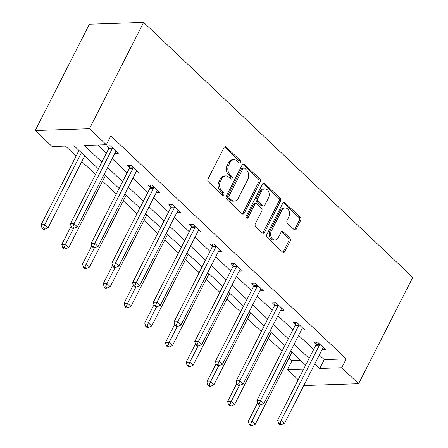 <?xml version="1.0" encoding="UTF-8"?>
<svg xmlns="http://www.w3.org/2000/svg" width="448" height="448" viewBox="0 0 448 448"><rect width="100%" height="100%" fill="white"/><g stroke="black" fill="none" stroke-linecap="round" stroke-linejoin="round"><path stroke-width="0.67" d="M240.352 162.316A1.495 1.103 88.1 0 0 240.061 160.233L226.206 147.106A2.134 1.574 88.1 0 0 225.249 146.714A2.134 1.574 88.1 0 0 224.017 147.61L208.062 178.926A2.134 1.574 88.1 0 0 208.477 181.899L222.331 195.026A1.495 1.103 88.1 0 0 223.003 195.3A1.495 1.103 88.1 0 0 223.866 194.673A1.495 1.103 88.1 0 0 223.574 192.59L221.782 190.893A6.826 5.046 88.1 0 1 220.444 181.373L221.777 178.763A6.826 5.046 88.1 0 1 225.719 175.89A6.826 5.046 88.1 0 1 228.782 177.15L230.574 178.847A1.495 1.103 88.1 0 0 231.246 179.122A1.495 1.103 88.1 0 0 232.109 178.494A1.495 1.103 88.1 0 0 231.818 176.411L230.026 174.714A6.826 5.046 88.1 0 1 228.687 165.194L230.014 162.585A6.826 5.046 88.1 0 1 233.962 159.712A6.826 5.046 88.1 0 1 237.026 160.972L238.818 162.669A1.495 1.103 88.1 0 0 239.49 162.949A1.495 1.103 88.1 0 0 240.352 162.316M238.739 162.596A1.495 1.103 88.1 0 0 238.885 162.366A1.495 1.103 88.1 0 0 238.594 160.283L224.739 147.157A2.134 1.574 88.1 0 0 224.521 146.983M222.258 194.953A1.495 1.103 88.1 0 0 222.404 194.723A1.495 1.103 88.1 0 0 222.107 192.64L220.315 190.938L221.782 190.893M230.496 178.774A1.495 1.103 88.1 0 0 230.642 178.545A1.495 1.103 88.1 0 0 230.35 176.462L228.558 174.765L230.026 174.714M294.09 229.606A2.134 1.574 88.1 0 0 295.047 229.998A2.134 1.574 88.1 0 0 296.279 229.102L300.754 220.315A2.134 1.574 88.1 0 0 300.334 217.342L284.95 202.765A2.134 1.574 88.1 0 0 283.993 202.373A2.134 1.574 88.1 0 0 282.761 203.269L266.806 234.578A2.134 1.574 88.1 0 0 267.221 237.552L282.61 252.134A2.134 1.574 88.1 0 0 283.567 252.526A2.134 1.574 88.1 0 0 284.799 251.63L290.209 241.018A2.134 1.574 88.1 0 0 289.789 238.045L283.203 231.806A2.134 1.574 88.1 0 0 282.246 231.409A2.134 1.574 88.1 0 0 281.014 232.31L278.331 237.569A5.706 4.217 88.1 0 1 275.033 239.971A5.706 4.217 88.1 0 1 271.163 236.947A5.706 4.217 88.1 0 1 271.354 230.961L281.859 210.347A5.706 4.217 88.1 0 1 285.158 207.945A5.706 4.217 88.1 0 1 289.027 210.969A5.706 4.217 88.1 0 1 288.837 216.955L287.084 220.394A2.134 1.574 88.1 0 0 287.504 223.367L294.09 229.606M319.362 354.978L324.257 359.615L346.237 358.882L341.718 367.741L358.59 383.723L412.77 277.396L143.623 22.4L89.41 24.214L35.23 130.542L52.102 146.53L74.082 145.79L98.403 168.834M346.237 358.882L110.83 135.85L106.316 144.715L89.443 128.727L143.623 22.4M260.198 181.894A2.134 1.574 88.1 0 0 259.784 178.92L244.395 164.343A2.134 1.574 88.1 0 0 243.438 163.951A2.134 1.574 88.1 0 0 242.206 164.847L226.251 196.157A2.134 1.574 88.1 0 0 226.671 199.13L242.054 213.713A2.134 1.574 88.1 0 0 243.012 214.105A2.134 1.574 88.1 0 0 244.244 213.209L260.198 181.894L258.737 181.944A2.134 1.574 88.1 0 0 258.317 178.97L242.928 164.394A2.134 1.574 88.1 0 0 242.715 164.22M264.673 183.551L280.062 198.134A2.134 1.574 88.1 0 1 280.476 201.107L264.522 232.417A2.134 1.574 88.1 0 1 263.29 233.313A2.134 1.574 88.1 0 1 262.332 232.921L255.746 226.682A2.134 1.574 88.1 0 1 255.332 223.709L261.8 211.008A2.134 1.574 88.1 0 0 261.38 208.034L257.012 203.896A2.134 1.574 88.1 0 0 256.054 203.504A2.134 1.574 88.1 0 0 254.822 204.4L248.086 217.622A1.495 1.103 88.1 0 1 247.223 218.249A1.495 1.103 88.1 0 1 246.21 217.459A1.495 1.103 88.1 0 1 246.26 215.891L262.483 184.061A2.134 1.574 88.1 0 1 263.715 183.159A2.134 1.574 88.1 0 1 264.673 183.551L263.206 183.602L278.594 198.178L280.062 198.134M97.731 145.001L106.372 153.188M112.123 158.637L127.098 172.822M132.849 178.27L147.823 192.455M153.569 197.904L168.543 212.089M174.294 217.538L189.269 231.728M195.02 237.171L209.994 251.362M215.746 256.805L230.72 270.995M236.466 276.444L251.44 290.629M257.191 296.078L272.166 310.262M277.917 315.711L292.891 329.896M298.637 335.345L313.611 349.535M114.766 153.44L118.278 153.322L110.303 145.774L106.641 145.897L108.791 147.935M135.492 173.079L138.998 172.962L131.029 165.407L127.366 165.53L129.517 167.569M156.218 192.713L159.723 192.595L151.754 185.041L148.092 185.164L150.242 187.202M176.943 212.346L180.449 212.229L172.474 204.674L168.812 204.798L170.962 206.836M197.663 231.98L201.169 231.862L193.2 224.314L189.538 224.431L191.688 226.47M218.389 251.614L221.894 251.496L213.926 243.947L210.263 244.07L212.414 246.103M239.114 271.247L242.62 271.13L234.651 263.581L230.983 263.704L233.134 265.742M259.834 290.886L263.346 290.769L255.371 283.214L251.709 283.338L253.859 285.376M280.56 310.52L284.066 310.402L276.097 302.848L272.434 302.971L274.585 305.01M301.286 330.154L304.791 330.036L296.822 322.482L293.16 322.605L295.31 324.643M322.006 349.787L325.517 349.67L317.542 342.121L313.88 342.238L316.03 344.277M65.498 146.082L76.082 156.106M81.833 161.554L95.508 174.513M102.553 181.188L116.234 194.146M123.278 200.822L136.954 213.78M144.004 220.461L157.679 233.414M164.724 240.094L178.405 253.053M185.45 259.728L199.13 272.686M206.175 279.362L219.85 292.32M226.901 298.995L240.576 311.954M247.621 318.629L261.302 331.587M268.346 338.268L282.022 351.221M289.072 357.902L292.023 360.696L300.608 360.41M358.59 383.723L304.377 385.543L303.985 385.168M298.234 379.719L287.504 369.555L303.688 369.012M292.023 360.696L287.504 369.555M314.849 363.843L319.743 368.474L341.718 367.741M106.316 144.715L84.336 145.449L101.858 162.047M107.61 167.496L122.584 181.681M128.335 187.13L143.31 201.314M149.055 206.763L164.03 220.954M169.781 226.397L184.755 240.587M190.506 246.036L205.481 260.221M211.226 265.67L226.201 279.854M231.952 285.303L246.926 299.488M252.678 304.937L267.652 319.122M273.398 324.57L288.372 338.761M294.123 344.204L309.098 358.394M89.443 128.727L35.23 130.542M305.642 365.176L290.668 350.991M284.917 345.542L269.942 331.358M264.191 325.909L249.217 311.724M243.471 306.275L228.497 292.09M222.746 286.642L207.771 272.451M202.02 267.008L187.046 252.818M181.3 247.369L166.326 233.184M160.574 227.735L145.6 213.55M139.849 208.102L124.874 193.917M119.123 188.468L104.149 174.283M324.257 359.615L319.743 368.474M233.962 159.712L232.495 159.762A6.826 5.046 88.1 0 0 228.553 162.635L230.014 162.585M228.558 174.765A6.826 5.046 88.1 0 1 227.22 165.245L228.553 162.635M225.719 175.89L224.252 175.941A6.826 5.046 88.1 0 0 220.31 178.814L221.777 178.763M220.315 190.938A6.826 5.046 88.1 0 1 218.977 181.418L220.31 178.814M242.273 213.886A2.134 1.574 88.1 0 0 242.782 213.254L258.737 181.944M244.591 168.14A1.495 1.103 88.1 0 0 243.919 167.86A1.495 1.103 88.1 0 0 243.057 168.493L229.051 195.972A1.495 1.103 88.1 0 0 229.342 198.055L231.235 199.847A6.826 5.046 88.1 0 0 234.298 201.107A6.826 5.046 88.1 0 0 238.246 198.234L247.817 179.446A6.826 5.046 88.1 0 0 246.478 169.926L244.591 168.14M243.919 167.86L242.452 167.91A1.495 1.103 88.1 0 0 241.59 168.538L243.057 168.493M234.298 201.107L232.837 201.158A6.826 5.046 88.1 0 1 229.768 199.898L227.881 198.106A1.495 1.103 88.1 0 1 227.584 196.022L241.59 168.538M262.55 233.094A2.134 1.574 88.1 0 0 263.06 232.467L279.009 201.158A2.134 1.574 88.1 0 0 278.594 198.178M256.054 203.504L254.593 203.549A2.134 1.574 88.1 0 0 253.361 204.45L246.624 217.666L248.086 217.622M268.514 197.831A5.706 4.217 88.1 0 0 268.705 191.845A5.706 4.217 88.1 0 0 264.835 188.821A5.706 4.217 88.1 0 0 261.537 191.223L257.835 198.486A2.134 1.574 88.1 0 0 258.255 201.46L262.623 205.598A2.134 1.574 88.1 0 0 263.581 205.99A2.134 1.574 88.1 0 0 264.813 205.094L268.514 197.831M264.835 188.821L263.368 188.871A5.706 4.217 88.1 0 0 260.07 191.274L261.537 191.223M263.581 205.99L262.114 206.041A2.134 1.574 88.1 0 1 261.156 205.649L256.788 201.51A2.134 1.574 88.1 0 1 256.374 198.537L260.07 191.274M285.158 207.945L283.69 207.995A5.706 4.217 88.1 0 0 280.392 210.398L281.859 210.347M275.033 239.971L273.571 240.022A5.706 4.217 88.1 0 1 269.696 236.992A5.706 4.217 88.1 0 1 269.892 231.011L280.392 210.398M282.828 252.308A2.134 1.574 88.1 0 0 283.332 251.675L288.742 241.069A2.134 1.574 88.1 0 0 288.322 238.09L281.736 231.851A2.134 1.574 88.1 0 0 281.523 231.678M294.302 229.779A2.134 1.574 88.1 0 0 294.812 229.152L299.286 220.366A2.134 1.574 88.1 0 0 298.872 217.392L283.483 202.815A2.134 1.574 88.1 0 0 283.265 202.642M78.977 150.427L41.087 224.784L44.75 224.661L48.07 227.808L84.722 155.876M81.402 152.729L44.75 224.661L43.473 227.948L42.011 227.998L43.338 229.253L44.806 229.208L43.473 227.948M48.07 227.808L44.806 229.208M42.011 227.998L41.087 224.784M112.162 148.898L108.494 149.022L70.392 223.804L74.054 223.681L112.162 148.898A2.173 1.607 88.1 0 0 112.403 148.142L112.454 147.812M72.778 226.968L71.316 227.013L72.643 228.273L74.11 228.222L72.778 226.968L74.054 223.681L77.375 226.828L115.483 152.046A2.173 1.607 88.1 0 1 115.914 151.474L116.127 151.29M108.494 149.022A2.173 1.607 88.1 0 0 108.741 148.266L109.133 145.813M70.392 223.804L71.316 227.013M74.11 228.222L77.375 226.828M71.086 226.218L61.813 244.418L65.475 244.294L68.796 247.442L105.448 175.51M73.657 228.239L65.475 244.294L64.198 247.582L62.731 247.632L64.064 248.892L65.526 248.842L64.198 247.582M68.796 247.442L65.526 248.842M62.731 247.632L61.813 244.418M91.812 245.851L82.538 264.057L86.201 263.934L89.522 267.081L126.174 195.143M94.382 247.873L86.201 263.934L84.924 267.215L83.457 267.266L84.784 268.526L86.251 268.475L84.924 267.215M89.522 267.081L86.251 268.475M83.457 267.266L82.538 264.057M132.882 168.532L129.22 168.655L91.118 243.438L94.78 243.314L132.882 168.532A2.173 1.607 88.1 0 0 133.123 167.782L133.179 167.446M93.503 246.602L92.036 246.652L93.369 247.906L94.83 247.862L93.503 246.602L94.78 243.314L98.101 246.462L136.203 171.679A2.173 1.607 88.1 0 1 136.64 171.108L136.847 170.923M129.22 168.655A2.173 1.607 88.1 0 0 129.461 167.899L129.858 165.446M91.118 243.438L92.036 246.652M94.83 247.862L98.101 246.462M153.608 188.166L149.946 188.289L111.843 263.071L115.506 262.948L153.608 188.166A2.173 1.607 88.1 0 0 153.849 187.415L153.905 187.079M114.229 266.235L112.762 266.286L114.089 267.54L115.556 267.495L114.229 266.235L115.506 262.948L118.826 266.095L156.929 191.313A2.173 1.607 88.1 0 1 157.36 190.742L157.573 190.557M149.946 188.289A2.173 1.607 88.1 0 0 150.186 187.538L150.584 185.08M111.843 263.071L112.762 266.286M115.556 267.495L118.826 266.095M112.532 265.49L103.258 283.69L106.921 283.567L110.242 286.714L146.899 214.777M115.102 267.506L106.921 283.567L105.65 286.849L104.182 286.899L105.51 288.159L106.977 288.109L105.65 286.849M110.242 286.714L106.977 288.109M104.182 286.899L103.258 283.69M133.258 285.124L123.984 303.324L127.646 303.201L130.967 306.348L167.619 234.416M135.828 287.146L127.646 303.201L126.37 306.482L124.908 306.533L126.235 307.793L127.697 307.742L126.37 306.482M130.967 306.348L127.697 307.742M124.908 306.533L123.984 303.324M153.983 304.758L144.71 322.958L148.372 322.834L151.693 325.982L188.345 254.05M156.554 306.779L148.372 322.834L147.095 326.122L145.628 326.166L146.955 327.426L148.422 327.376L147.095 326.122M151.693 325.982L148.422 327.376M145.628 326.166L144.71 322.958M174.334 207.799L170.671 207.922L132.563 282.705L136.226 282.587L174.334 207.799A2.173 1.607 88.1 0 0 174.574 207.049L174.625 206.713M134.949 285.869L133.487 285.919L134.814 287.179L136.282 287.129L134.949 285.869L136.226 282.587L139.546 285.729L177.654 210.946A2.173 1.607 88.1 0 1 178.086 210.375L178.298 210.19M170.671 207.922A2.173 1.607 88.1 0 0 170.912 207.172L171.31 204.714M132.563 282.705L133.487 285.919M136.282 287.129L139.546 285.729M195.054 227.433L191.391 227.556L153.289 302.344L156.951 302.221L195.054 227.433A2.173 1.607 88.1 0 0 195.294 226.682L195.35 226.346M155.674 305.502L154.213 305.553L155.54 306.813L157.002 306.762L155.674 305.502L156.951 302.221L160.272 305.368L198.374 230.58A2.173 1.607 88.1 0 1 198.811 230.009L199.018 229.824M191.391 227.556A2.173 1.607 88.1 0 0 191.632 226.806L192.03 224.353M153.289 302.344L154.213 305.553M157.002 306.762L160.272 305.368M215.779 247.072L212.117 247.195L174.014 321.978L177.677 321.854L215.779 247.072A2.173 1.607 88.1 0 0 216.02 246.316L216.076 245.986M176.4 325.136L174.933 325.186L176.26 326.446L177.727 326.396L176.4 325.136L177.677 321.854L180.998 325.002L219.1 250.219A2.173 1.607 88.1 0 1 219.537 249.648L219.744 249.458M212.117 247.195A2.173 1.607 88.1 0 0 212.358 246.439L212.755 243.986M174.014 321.978L174.933 325.186M177.727 326.396L180.998 325.002M174.703 324.391L165.43 342.591L169.098 342.468L172.418 345.615L209.07 273.683M177.279 326.413L169.098 342.468L167.821 345.755L166.354 345.806L167.681 347.06L169.148 347.015L167.821 345.755M172.418 345.615L169.148 347.015M166.354 345.806L165.43 342.591M236.505 266.706L232.842 266.829L194.734 341.611L198.397 341.488L236.505 266.706A2.173 1.607 88.1 0 0 236.746 265.95L236.802 265.619M197.126 344.775L195.658 344.82L196.986 346.08L198.453 346.03L197.126 344.775L198.397 341.488L201.723 344.635L239.826 269.853A2.173 1.607 88.1 0 1 240.257 269.282L240.47 269.097M232.842 266.829A2.173 1.607 88.1 0 0 233.083 266.073L233.481 263.62M194.734 341.611L195.658 344.82M198.453 346.03L201.723 344.635M195.429 344.025L186.155 362.225L189.818 362.102L193.138 365.249L229.79 293.317M197.999 346.046L189.818 362.102L188.541 365.389L187.079 365.439L188.406 366.699L189.874 366.649L188.541 365.389M193.138 365.249L189.874 366.649M187.079 365.439L186.155 362.225M257.23 286.339L253.562 286.462L215.46 361.245L219.122 361.122L257.23 286.339A2.173 1.607 88.1 0 0 257.471 285.589L257.522 285.253M217.846 364.409L216.384 364.459L217.711 365.714L219.173 365.669L217.846 364.409L219.122 361.122L222.443 364.269L260.551 289.486A2.173 1.607 88.1 0 1 260.982 288.915L261.195 288.73M253.562 286.462A2.173 1.607 88.1 0 0 253.803 285.706L254.201 283.254M215.46 361.245L216.384 364.459M219.173 365.669L222.443 364.269M216.154 363.658L206.881 381.864L210.543 381.741L213.864 384.888L250.516 312.95M218.725 365.68L210.543 381.741L209.266 385.022L207.799 385.073L209.132 386.333L210.594 386.282L209.266 385.022M213.864 384.888L210.594 386.282M207.799 385.073L206.881 381.864M277.95 305.973L274.288 306.096L236.186 380.878L239.848 380.755L277.95 305.973A2.173 1.607 88.1 0 0 278.191 305.222L278.247 304.886M238.571 384.042L237.104 384.093L238.437 385.347L239.898 385.302L238.571 384.042L239.848 380.755L243.169 383.902L281.271 309.12A2.173 1.607 88.1 0 1 281.708 308.549L281.915 308.364M274.288 306.096A2.173 1.607 88.1 0 0 274.529 305.346L274.926 302.887M236.186 380.878L237.104 384.093M239.898 385.302L243.169 383.902M236.88 383.298L227.606 401.498L231.269 401.374L234.59 404.522L271.242 332.584M239.45 385.314L231.269 401.374L229.992 404.656L228.525 404.706L229.852 405.966L231.319 405.916L229.992 404.656M234.59 404.522L231.319 405.916M228.525 404.706L227.606 401.498M298.676 325.606L295.014 325.73L256.906 400.512L260.574 400.394L298.676 325.606A2.173 1.607 88.1 0 0 298.917 324.856L298.973 324.52M259.297 403.676L257.83 403.726L259.157 404.986L260.624 404.936L259.297 403.676L260.574 400.394L263.894 403.536L301.997 328.754A2.173 1.607 88.1 0 1 302.428 328.182L302.641 327.998M295.014 325.73A2.173 1.607 88.1 0 0 295.254 324.979L295.652 322.521M256.906 400.512L257.83 403.726M260.624 404.936L263.894 403.536M257.6 402.931L248.326 421.131L251.989 421.008L255.31 424.155L291.962 352.223M260.17 404.953L251.989 421.008L250.712 424.29L249.25 424.34L250.578 425.6L252.045 425.55L250.712 424.29M255.31 424.155L252.045 425.55M249.25 424.34L248.326 421.131M319.402 345.24L315.739 345.363L277.631 420.151L281.294 420.028L319.402 345.24A2.173 1.607 88.1 0 0 319.642 344.49L319.693 344.154M280.017 423.31L278.555 423.36L279.882 424.62L281.35 424.57L280.017 423.31L281.294 420.028L284.614 423.175L322.722 348.387A2.173 1.607 88.1 0 1 323.154 347.816L323.366 347.631M315.739 345.363A2.173 1.607 88.1 0 0 315.98 344.613L316.372 342.16M277.631 420.151L278.555 423.36M281.35 424.57L284.614 423.175M238.594 160.283L240.061 160.233M222.107 192.64L223.574 192.59M230.35 176.462L231.818 176.411M227.22 165.245L228.687 165.194M218.977 181.418L220.444 181.373M224.739 147.157L226.206 147.106M242.782 213.254L244.244 213.209M242.928 164.394L244.395 164.343M258.317 178.97L259.784 178.92M227.584 196.022L229.051 195.972M227.881 198.106L229.342 198.055M229.768 199.898L231.235 199.847M279.009 201.158L280.476 201.107M263.06 232.467L264.522 232.417M253.361 204.45L254.822 204.4M256.374 198.537L257.835 198.486M256.788 201.51L258.255 201.46M261.156 205.649L262.623 205.598M269.892 231.011L271.354 230.961M281.736 231.851L283.203 231.806M288.322 238.09L289.789 238.045M288.742 241.069L290.209 241.018M283.332 251.675L284.799 251.63M283.483 202.815L284.95 202.765M298.872 217.392L300.334 217.342M299.286 220.366L300.754 220.315M294.812 229.152L296.279 229.102M112.403 148.142L108.741 148.266M133.123 167.782L129.461 167.899M153.849 187.415L150.186 187.538M174.574 207.049L170.912 207.172M195.294 226.682L191.632 226.806M216.02 246.316L212.358 246.439M236.746 265.95L233.083 266.073M257.471 285.589L253.803 285.706M278.191 305.222L274.529 305.346M298.917 324.856L295.254 324.979M319.642 344.49L315.98 344.613"/></g></svg>
